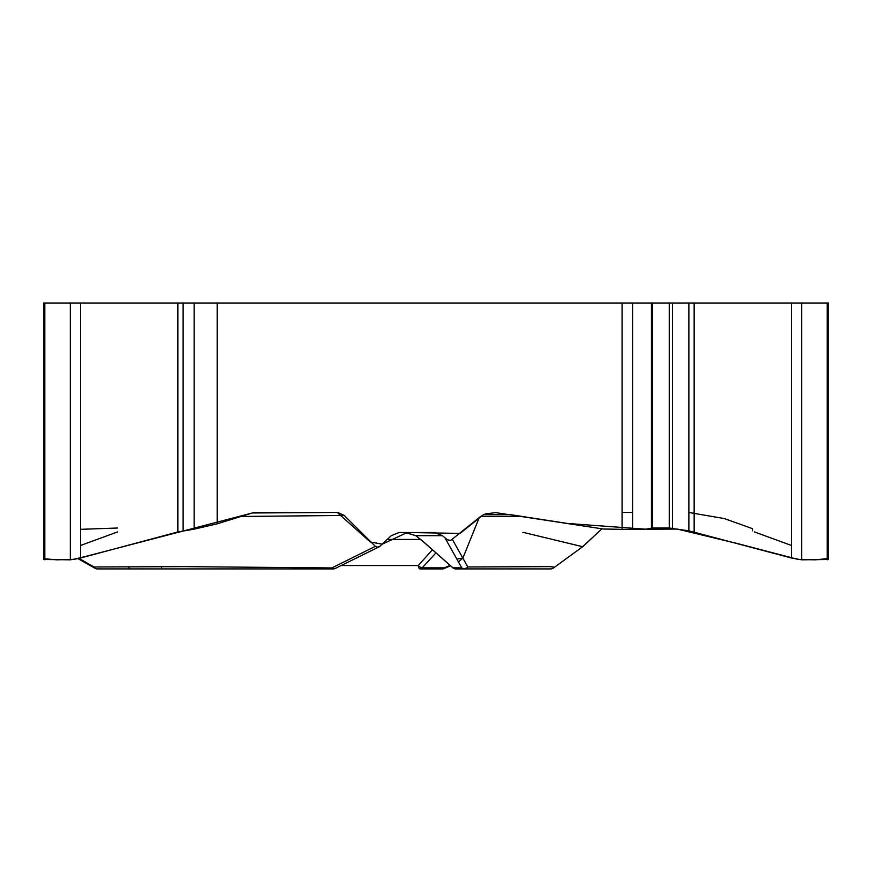 <?xml version="1.0" encoding="UTF-8"?>
<svg xmlns="http://www.w3.org/2000/svg" width="872" height="872" viewBox="0 0 872 872"><rect width="100%" height="100%" fill="white"/><g stroke="black" fill="none" stroke-linecap="round" stroke-linejoin="round"><path stroke-width="1.31" d="M43.6 559.105L43.6 303.085L828.4 303.085L828.4 559.105M217.172 303.085L217.172 523.821L251.365 513.248A22.759 19.707 -90 0 1 256.466 512.474L337.824 512.474L344.233 515.45L240.966 516.464M522.666 516.529L480.548 516.529L450.726 540.4L447.347 539.779L442.431 535.691L434.605 532.498L399.06 532.498L391.223 535.691L380.094 546.155L377.598 547.202L375.352 546.352L344.233 515.45M480.548 516.529L485.214 513.968L495.558 512.605L603.435 529.021L622.074 529.337L622.074 303.085M43.6 559.497L70.327 559.824L80.562 558.015L177.855 531.942L194.129 529.151L194.129 303.085M217.172 523.821L194.129 529.151M582.54 546.766L601.963 528.792L583.019 546.45M632.582 303.085L632.582 529.337L644.811 529.337L652.321 528.018L669.249 528.018L688.88 530.819L791.438 558.015L801.673 559.824L828.4 559.497M632.582 529.337L622.074 529.337M79.472 559.442L78.458 558.135L94.111 566.974L185.115 566.637L331.84 567.944L375.352 546.352M479.24 517.608L462.858 558.135L458.389 561.83L461.757 567.846A4.556 4.098 -29.3 0 0 467.806 566.974L549.502 566.637C559.323 567.367 551.017 567.814 553.535 567.944L583.139 546.352M405.12 532.498L415.9 535.691A4.556 1.101 126.3 0 0 416.02 535.877A4.556 1.101 126.3 0 0 416.227 535.931M379.2 546.798L335.284 568.435A4.556 3.477 -116.6 0 1 331.84 567.944A4.556 2.289 -90 0 0 333.257 568.915L97.348 568.915A4.556 3.946 -90 0 1 94.111 566.974A4.556 2.889 -60.6 0 0 95.135 568.337A4.556 2.889 -60.6 0 0 95.811 568.555M129.023 567.846A4.556 1.101 -90 0 1 128.315 568.915M81.467 560.631L78.742 558.483M442.431 535.691L415.9 535.691L423.411 541.719A4.556 0.85 130.9 0 1 423.236 541.676L452.721 567.737A4.556 4.556 0 0 0 455.773 568.915L464.569 568.915A4.556 4.371 -90 0 1 461.757 567.846L452.96 567.846A4.556 4.371 90 0 0 455.773 568.915M452.503 539.648L467.806 566.974A4.556 3.946 -90 0 1 464.569 568.915L550.744 568.915A4.556 4.556 -90 0 0 553.535 567.944M432.458 549.698L418.266 565.536A4.556 2.115 43.7 0 0 422.179 567.846A4.556 3.27 90 0 1 420.075 568.915L442.246 568.915L420.075 568.915A4.556 1.875 90 0 1 418.266 565.536L341.083 565.536M450.105 565.383L444.349 567.846A4.556 1.21 66.8 0 1 444.033 568.544M622.074 512.453L632.582 512.464M651.449 512.474L652.321 512.474M688.88 512.474L724.349 518.578L752.492 528.661L752.492 530.841M754.367 531.898L791.438 545.469M827.179 558.603L815.658 559.824L798.403 559.508L737.232 543.496L677.228 529.053L646.228 529.25L567.323 523.44L511.232 514.763L483.295 514.785L460.078 533.402L407.235 532.498L382.198 544.183L370.295 541.959L337.213 512.453L252.357 512.976L74.218 559.41L56.702 559.824L44.494 558.767M80.562 545.469L117.633 531.898M117.502 528.018L80.562 529.337M522.808 532.563L523.647 532.498M523.712 532.498L582.638 546.7M183.12 303.085L183.12 530.819M177.855 303.085L177.855 531.942M80.562 303.085L80.562 558.015M70.327 303.085L70.327 559.824M44.821 303.085L44.821 559.824M827.179 303.085L827.179 559.824M801.673 303.085L801.673 559.824M791.438 303.085L791.438 558.015M694.145 303.085L694.145 531.942M688.88 303.085L688.88 530.819M672.465 303.085L672.465 528.323M669.249 303.085L669.249 528.018M652.321 303.085L652.321 528.018M651.449 303.085L651.449 528.094M423.411 541.719L452.96 567.846M458.389 561.83L445.221 538.307M456.819 559.017L462.858 558.135M335.284 568.435A4.556 4.556 0 0 1 333.257 568.915A4.556 4.371 90 0 0 334.793 568.62M436 552.815L422.179 567.846L444.349 567.846A4.556 3.27 -90 0 1 442.246 568.915A4.556 4.556 0 0 0 444.044 568.544L450.53 565.764M387.266 539.419L420.555 539.419M162.159 568.915A4.556 1.101 -90 0 1 161.451 567.846M97.348 568.915A4.556 4.556 0 0 1 95.113 568.326L77.979 558.658M406.189 532.53L416.02 535.877L423.247 541.676M582.867 546.559L553.524 567.955A4.556 4.556 0 0 1 550.744 568.915"/></g></svg>

